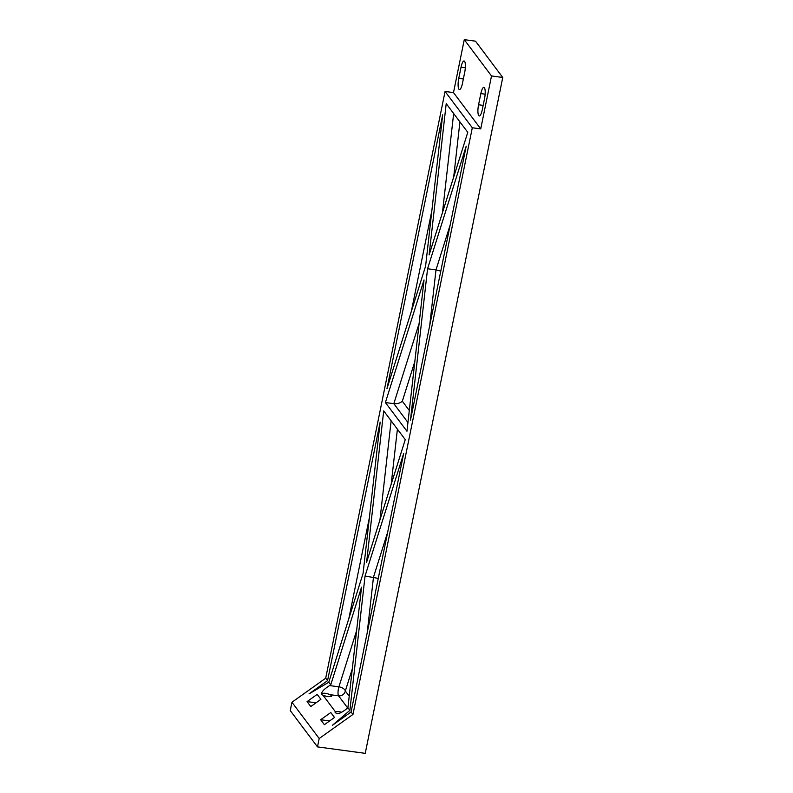 <?xml version="1.0" encoding="UTF-8"?>
<svg xmlns="http://www.w3.org/2000/svg" width="793" height="793" viewBox="0 0 793 793"><rect width="100%" height="100%" fill="white"/><g stroke="black" fill="none" stroke-linecap="round" stroke-linejoin="round"><path stroke-width="1.19" d="M317.19 694.381L320.907 699.327L310.777 706.553L307.069 701.597L317.19 694.381M316.02 702.816L307.069 701.597M330.79 712.53L334.497 717.477L324.377 724.693L320.659 719.747L330.79 712.53M329.61 720.956L320.659 719.747M337.739 713.759L335.092 712.679L335.459 711.846L322.989 695.213L321.462 694.549L322.097 693.597C324.188 692.884 326.736 693.231 329.749 694.628A5.135 1.239 -168.5 0 1 331.633 696.036A5.135 1.239 -168.5 0 1 327.687 696.462A5.135 1.239 -168.5 0 1 322.989 695.213M349.882 710.369L332.495 725.228L351.091 711.975L403.687 453.447L365.058 576.025L349.882 710.369L347.909 707.743L361.519 587.236L330.74 684.894L329.591 685.568C324.248 689.018 321.641 691.684 321.75 693.548M330.74 684.894L328.768 682.267L363.085 573.398L380.164 422.094L327.559 680.672L309.012 693.885L328.768 682.267M327.559 680.672L325.705 678.193L445.071 91.463L472.311 127.762L352.954 714.443L319.192 738.511L317.487 746.877L290.248 710.578L291.943 702.261L325.705 678.193M291.943 702.261L319.192 738.511M351.091 711.975L352.954 714.443M336.698 713.502L337.223 713.759C339.553 713.641 342.764 711.936 346.868 708.635L347.909 707.743M349.217 696.204L345.322 691.01A5.858 5.492 -36.9 0 1 338.561 695.828A5.858 1.497 97.7 0 1 338.908 686.837L329.591 685.568M352.31 668.836L345.322 691.01A5.858 3.172 17.5 0 0 338.908 686.837L356.612 630.663M337.075 713.551A5.135 1.239 -168.5 0 1 336.579 713.343M335.459 711.846A5.135 1.239 -168.5 0 1 341.694 712.233M425.603 266.121L442.682 114.816L386.964 388.699L425.603 266.121M366.614 562.197L405.253 439.619L383.703 410.893L366.614 562.197M406.958 431.253L424.037 279.949L385.398 402.527L406.958 431.253M427.566 268.748L410.487 420.052L466.205 146.17L427.566 268.748L435.991 269.888L450.216 224.786M429.132 254.92L467.771 132.332L446.211 103.615L429.132 254.92M378.271 578.384L365.058 576.025M453.497 92.603L464.272 39.65L475.513 41.177L502.752 77.476L491.511 75.95L480.736 128.902L453.497 92.603L445.071 91.463M502.752 77.476L365.236 753.35L317.487 746.877M480.736 128.902L472.311 127.762M414.828 361.558L402.329 401.199C400.237 403.112 397.402 403.944 393.824 403.677L385.398 402.527M440.789 271.107L435.991 269.888L429.707 325.556M480.836 93.604L478.566 104.755A8.792 2.24 -82.3 0 0 479.25 115.947A8.792 2.24 -82.3 0 0 482.283 109.702L484.553 98.56A8.792 2.24 -82.3 0 0 483.879 87.369A8.792 2.24 -82.3 0 0 480.836 93.604L485.147 94.189M461.03 67.207L458.76 78.358A8.792 2.24 -82.3 0 0 459.434 89.55A8.792 2.24 -82.3 0 0 462.478 83.305L464.738 72.163A8.792 2.24 -82.3 0 0 464.064 60.972A8.792 2.24 -82.3 0 0 461.03 67.207L465.332 67.792M464.272 39.65L491.511 75.95M329.749 694.628L338.561 695.828L347.671 707.961M367.189 632.844L373.483 577.165L387.698 532.063M348.861 618.5L369.369 517.73M379.946 519.911L391.137 420.805M397.402 429.162L391.187 484.245M407.939 422.491L393.824 403.677L419.13 323.385M402.329 401.199L409.297 410.487M442.464 212.623L453.655 113.518M459.92 121.874L453.705 176.958M411.379 311.223L431.888 210.452M483.165 105.38L478.566 104.755M463.35 78.983L458.76 78.358"/></g></svg>
